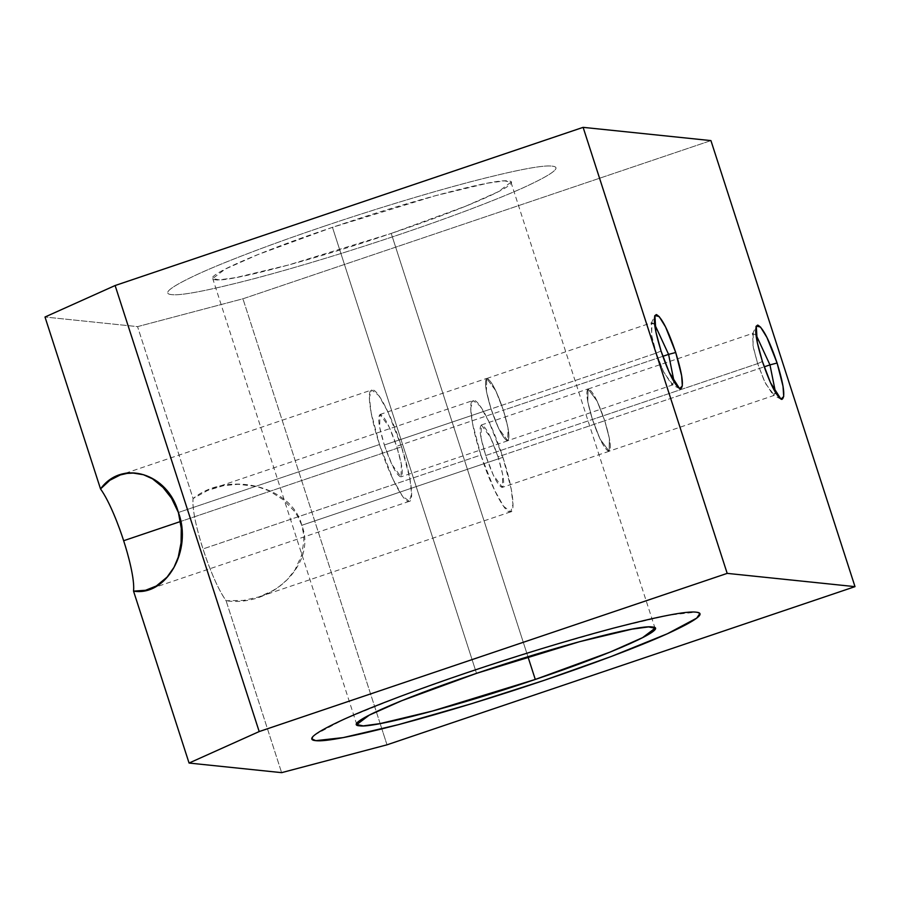 <?xml version="1.0" encoding="UTF-8"?>
<svg xmlns="http://www.w3.org/2000/svg" width="900" height="900" viewBox="0 0 900 900"><rect width="100%" height="100%" fill="white"/><g stroke="black" fill="none" stroke-linecap="round" stroke-linejoin="round"><path stroke-width="0.67" stroke-dasharray="4.5 3.38" d="M485.696 455.535L592.414 419.456L600.075 439.121L609.12 451.282L609.435 438.57L604.755 420.739L498.037 456.806L502.718 474.637L502.414 487.35L493.358 475.189L485.696 455.535C492.199 474.581 497.61 485.201 501.952 487.395C505.136 486.011 503.831 475.819 498.037 456.806C491.546 437.76 486.135 427.14 481.781 424.946C478.598 426.33 479.902 436.522 485.696 455.535L481.027 437.704L481.331 424.991L490.387 437.152L498.037 456.806L604.755 420.739L597.105 401.085L588.049 388.924L587.745 401.636L592.414 419.456L485.696 455.535M710.933 140.602L242.933 298.789L137.554 326.621L45 317.014L137.554 326.621L193.084 498.532C192.218 508.444 195.514 525.24 202.984 548.944C210.803 572.614 218.509 589.871 226.091 600.739L281.621 772.65L226.091 600.739C272.452 607.601 317.104 563.197 301.793 525.285C292.118 485.944 228.105 470.126 193.084 498.532L137.554 326.621L242.933 298.789L710.933 140.602M323.64 226.406C276.941 242.156 230.422 259.515 200.396 273.004C170.933 286.537 161.381 293.738 171.72 294.626C181.192 295.808 208.755 290.464 254.407 278.606C299.475 266.704 353.498 250.099 400.039 234.326C446.738 218.576 493.256 201.218 523.283 187.729C552.746 174.195 562.298 166.995 551.959 166.106C542.486 164.925 514.924 170.269 469.271 182.126C424.204 194.029 370.181 210.634 323.64 226.406C370.181 210.645 424.136 194.051 469.271 182.138C514.901 170.28 542.464 164.947 551.97 166.118C562.309 166.995 552.757 174.195 523.294 187.74C493.301 201.206 446.76 218.588 400.039 234.338C353.509 250.099 299.554 266.692 254.419 278.618C208.778 290.464 181.215 295.808 171.72 294.637C161.37 293.76 170.933 286.549 200.396 273.015C230.389 259.549 276.93 242.167 323.64 226.417M387 744.817L381.87 728.921L387 744.817M381.859 728.91L380.171 723.656L381.859 728.91M380.149 723.589L242.933 298.789L380.149 723.589M133.537 591.131C134.404 581.231 131.108 564.424 123.649 540.72C115.819 517.061 108.112 499.793 100.53 488.936M502.886 457.312C512.696 487.114 516.094 513.529 509.884 511.92C504.326 512.314 490.275 484.819 480.848 455.029C471.037 425.228 467.64 398.812 473.861 400.421C479.419 400.027 493.459 427.522 502.886 457.312L489.218 422.213L480.173 406.069L473.051 400.5L470.756 407.902L472.5 423.191L480.848 455.029L202.984 548.944C198.495 535.298 191.734 510.255 193.084 498.532L207.72 490.399L223.515 485.662L238.072 484.29L256.939 486.506L269.404 490.95L283.466 499.905L294.053 510.885L297.911 516.656L301.793 525.285L502.886 457.312L301.793 525.285L303.66 534.465L303.863 541.238L301.478 555.66L294.941 570.015L287.077 579.803L279.394 586.373L272.767 590.704L259.065 596.891L243.675 600.401L226.091 600.739C216.81 587.914 207.304 562.579 202.984 548.944L480.848 455.029L494.527 490.129L503.572 506.272L510.683 511.841L512.977 504.439L511.234 489.15L502.886 457.312M604.755 420.739C610.447 439.526 611.752 449.719 608.67 451.327C604.305 448.954 598.894 438.334 592.414 419.456C586.721 400.669 585.416 390.476 588.499 388.879C592.864 391.252 598.286 401.873 604.755 420.739C598.286 401.918 592.875 391.331 588.533 388.969C585.461 390.566 586.755 400.725 592.436 419.468C598.894 438.277 604.294 448.875 608.648 451.238C611.707 449.64 610.414 439.47 604.744 420.739L764.201 366.84L604.744 420.739L609.401 438.514L609.097 451.192L600.064 439.065L592.436 419.468L587.768 401.681L588.082 389.014L597.105 401.141L604.744 420.739M757.654 363.623L592.436 419.468L757.654 363.623L753.334 347.603L752.524 333.956L755.966 334.642L753.3 333.169L752.996 345.836L757.654 363.623L762.401 361.485L757.654 363.623L765.293 383.22L774.315 395.348L775.541 392.558L773.224 395.179L764.471 381.442L757.654 363.623M401.524 446.805C411.334 476.595 414.731 503.021 408.51 501.412C402.952 501.806 388.912 474.311 379.485 444.51C369.675 414.72 366.277 388.294 372.488 389.902C378.045 389.509 392.085 417.004 401.524 446.805L387.844 411.705L378.799 395.55L371.678 389.981L369.382 397.384L371.137 412.673L379.485 444.51L178.391 512.483L379.485 444.51L393.154 479.61L402.199 495.765L409.32 501.334L411.615 493.931L409.871 478.642L401.524 446.805L180.506 521.505L401.524 446.805M384.334 445.016C390.825 464.074 396.236 474.694 400.579 476.876C403.774 475.493 402.469 465.3 396.675 446.299C390.173 427.241 384.761 416.621 380.419 414.439C377.235 415.822 378.529 426.015 384.334 445.016L379.654 427.185L379.957 414.484L389.014 426.645L396.675 446.299L503.381 410.231L495.731 390.577L486.675 378.416L486.371 391.118L491.04 408.949L384.334 445.016L491.04 408.949C485.359 390.161 484.054 379.969 487.125 378.36C491.49 380.734 496.912 391.354 503.381 410.231C509.074 429.019 510.379 439.211 507.296 440.809C502.942 438.435 497.52 427.815 491.04 408.949C497.52 427.77 502.92 438.356 507.274 440.719C510.345 439.121 509.04 428.963 503.37 410.231C496.912 391.41 491.512 380.824 487.159 378.45C484.088 380.048 485.392 390.218 491.062 408.949L486.405 391.174L486.709 378.495L495.731 390.623L503.37 410.231L662.827 356.332L503.37 410.231L508.027 428.006L507.724 440.674L498.701 428.546L491.062 408.949L656.28 353.104L491.062 408.949L498.701 428.603L507.757 440.764L508.061 428.062L503.381 410.231L396.675 446.299L401.344 464.13L401.04 476.831L391.984 464.67L384.334 445.016M654.592 324.135L651.926 322.661L651.623 335.329L656.28 353.104L651.971 337.084L651.161 323.449L654.592 324.135M661.028 350.978L656.28 353.104L661.028 350.978M699.75 613.654L696.026 612.135L668.621 615.184L613.327 628.155L540.371 649.058L467.707 672.435L400.399 696.364L344.452 719.033L315.067 734.692L311.996 738.967M332.46 227.329L476.516 673.346L332.46 227.329C253.8 253.688 197.269 279.056 215.595 279.81C228.667 282.319 313.582 259.898 391.23 233.426L288.248 265.061L235.755 277.627L219.161 279.866L212.715 278.539L225.169 269.123L257.625 254.711L332.46 227.329L435.431 195.694L487.924 183.116L504.517 180.877L510.964 182.205L498.51 191.621L466.054 206.044L391.23 233.426C469.879 207.067 526.41 181.688 508.095 180.945C495.011 178.425 410.108 200.846 332.46 227.329M527.951 656.741L391.23 233.426L527.951 656.741M674.168 382.039L671.85 384.671L663.097 370.924L656.28 353.104L663.919 372.701L672.941 384.829L674.168 382.039M609.12 451.282L502.414 487.35M481.331 424.991L588.049 388.924M588.082 389.014L753.3 333.169M752.524 333.956L756.281 326.081M212.895 488.43L473.051 400.5M379.957 414.484L486.675 378.416M486.709 378.495L651.926 322.661M651.161 323.449L654.908 315.562M125.471 473.209L371.678 389.981M356.782 724.567L212.715 278.539M510.964 182.205L655.031 628.234M409.32 501.334L154.868 587.329M679.613 388.654L671.85 384.671M672.941 384.829L507.724 440.674M507.757 440.764L401.04 476.831M510.683 511.841L259.076 596.891M780.986 399.173L773.224 395.179M774.315 395.348L609.097 451.192"/><path stroke-width="1.35" d="M855 586.643L727.189 573.379L259.189 731.565L189.067 763.054L281.621 772.65L387 744.817L855 586.643L710.933 140.602L583.121 127.35L710.933 140.602L855 586.643L387 744.817L281.621 772.65L189.067 763.054L133.537 591.131L189.067 763.054L259.189 731.565L727.189 573.379L583.121 127.35L115.121 285.525L583.121 127.35L727.189 573.379L855 586.643M467.707 672.446C514.249 656.674 568.204 640.08 613.339 628.166C658.969 616.309 686.531 610.976 696.026 612.146C706.376 613.024 696.814 620.235 667.35 633.769C637.369 647.235 590.816 664.616 544.106 680.366C497.565 696.127 443.61 712.721 398.475 724.646C352.845 736.492 325.282 741.836 315.776 740.666C305.438 739.789 314.989 732.577 344.452 719.044C374.445 705.577 420.998 688.196 467.707 672.446M45 317.014L115.121 285.525L259.189 731.565L115.121 285.525L45 317.014L100.53 488.936L45 317.014M777.094 363.015C783.99 385.605 785.543 397.744 781.751 399.42C776.587 396.844 770.141 384.199 762.401 361.485C755.505 338.884 753.952 326.756 757.744 325.08C762.896 327.656 769.342 340.301 777.094 363.015L766.957 337.522L760.511 327.037L756.281 326.081L757.249 342.36L762.401 361.485L770.535 382.77L780.986 399.173L783.709 396.484L783.023 386.291L777.094 363.015L769.961 364.894L755.966 334.642L769.961 364.894L777.094 363.015M675.72 352.496C682.616 375.098 684.169 387.236 680.377 388.901C675.225 386.325 668.768 373.68 661.028 350.978C654.131 328.376 652.579 316.238 656.37 314.561C661.523 317.149 667.98 329.794 675.72 352.496L665.584 327.004L659.137 316.519L654.908 315.562L655.875 331.853L661.028 350.978L669.161 372.251L679.613 388.654L682.335 385.976L681.649 375.772L675.72 352.496L668.587 354.386L654.592 324.135L668.587 354.386L675.72 352.496M764.201 366.84L769.961 364.894L775.541 392.558L769.961 364.894L764.201 366.84M100.53 488.936C121.905 459.169 167.782 472.984 178.391 512.483C192.713 550.249 166.343 596.621 133.537 591.131L145.564 590.276L156.296 586.012L167.074 577.125L173.993 567.349L178.222 557.303L181.08 542.767L181.282 528.334L178.391 512.483L171.484 498.173L163.013 487.418L152.494 478.822L143.505 474.739L133.234 473.074L127.046 473.4L120.296 474.952L109.879 480.251L100.53 488.936C109.811 501.761 119.317 527.085 123.649 540.72L180.506 521.505L123.649 540.72C128.138 554.377 134.888 579.42 133.537 591.131M662.827 356.332L668.587 354.386L674.168 382.039L668.587 354.386L662.827 356.332M311.996 738.967L315.776 740.655L343.192 737.606L398.475 724.635L471.431 703.732L544.106 680.355L611.404 656.426L667.35 633.758L696.735 618.109L699.75 613.654M476.516 673.346C554.141 646.886 639.045 624.454 652.151 626.962C670.466 627.705 613.991 653.074 535.286 679.444C457.673 705.915 372.757 728.336 359.651 725.827C341.348 725.085 397.811 699.716 476.516 673.346L401.692 700.729L369.236 715.151L356.782 724.567L363.229 725.895L379.822 723.656L432.315 711.079L535.286 679.444L527.951 656.741L535.286 679.444L610.121 652.061L642.577 637.65L655.031 628.234L648.585 626.906L631.98 629.145L579.499 641.711L476.516 673.346M755.966 326.745L756.281 326.081M654.592 316.226L654.908 315.562M120.049 475.043L125.471 473.209M356.782 724.567L356.524 723.791M154.868 587.329L149.153 589.264"/></g></svg>
